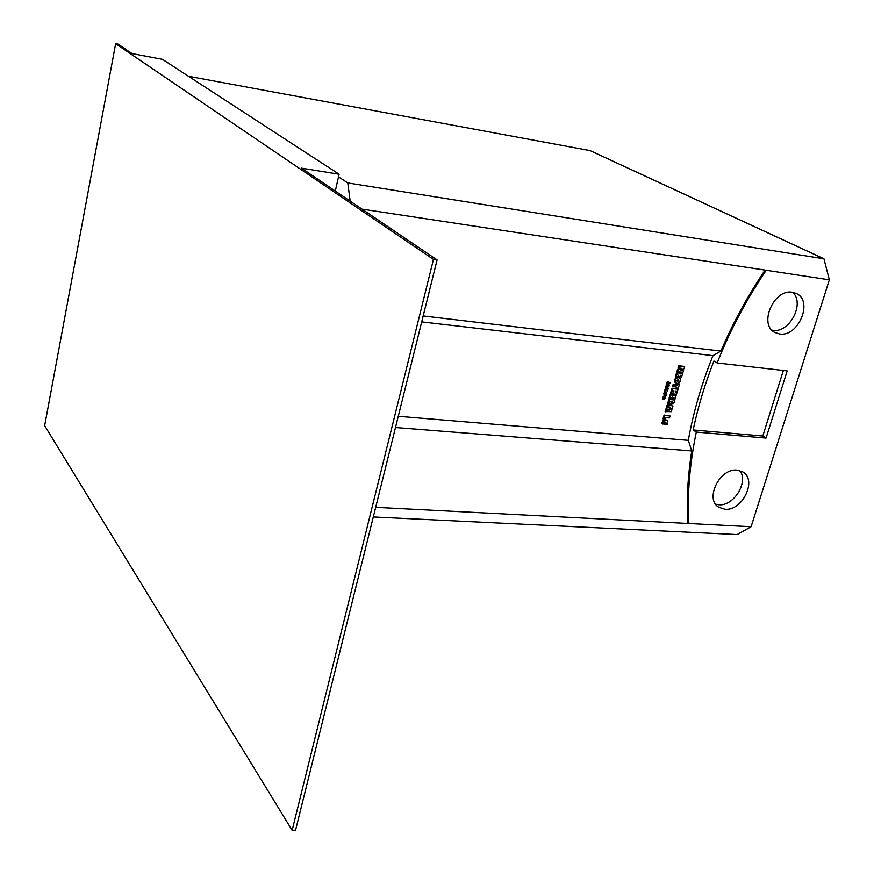 <?xml version="1.0" encoding="UTF-8"?>
<svg xmlns="http://www.w3.org/2000/svg" width="874" height="874" viewBox="0 0 874 874"><rect width="100%" height="100%" fill="white"/><g stroke="black" fill="none" stroke-linecap="round" stroke-linejoin="round"><path stroke-width="1.31" d="M665.038 395.583L663.311 397.331L663.355 399.189L664.295 395.485L662.973 399.21L663.869 399.582L665.365 398.041L665.125 396.315L663.989 398.784L665.267 395.933L665.627 397.899L665.278 395.714L663.683 397.397L664.032 399.167L665.147 397.867L663.759 399.265L664.655 395.54L662.94 397.277L662.962 399.014L664.229 395.441L662.896 399.167M665.158 396.315L663.901 398.664M665.627 397.899L665.354 395.966M665.387 395.736L663.628 397.353L663.847 399.079M664.633 398.872L663.716 399.232M664.655 395.54L663.257 397.288L663.29 399.145M664.295 395.485L662.874 397.244L662.885 398.937M664.633 390.907L663.748 393.89L666.305 395.212L666.469 393.06L664.874 393.3L665.289 391.913L665.737 392.634L667.408 391.53L667.791 390.252L665.682 389.378L668.107 389.149L668.37 388.285L666.829 386.592L668.916 386.406L669.178 385.532L667.518 383.708L667.736 382.954L669.702 383.762L670.052 382.572L667.408 381.479L663.989 394.611M666.403 393.027L664.841 393.278M665.278 391.934L665.693 392.601M667.791 390.252L665.649 389.378M670.052 382.572L667.343 381.435L664.797 390.328M667.856 385.478L667.365 384.931L667.856 385.478L667.201 385.5M667.059 388.198L666.567 387.652L667.059 388.198L666.403 388.209M665.376 390.558L664.568 390.864M724.961 509.258L718.843 507.313C704.378 499.283 719.761 467.819 737.132 470.136L742.824 471.927C757.518 479.87 742.397 511.268 724.961 509.258M739.688 470.562C749.029 481.683 733.789 506.483 718.745 504.757L715.642 504.2M792.467 292.298C773.719 288.442 758.119 325.019 775.14 332.579L779.51 333.944C798.312 337.462 813.661 300.962 796.367 293.511L792.467 292.298M771.95 330.154L772.791 330.296C789.397 333.453 805.271 303.322 792.674 292.331M338.511 176.865L347.797 182.939L823.931 258.791L829.339 279.833L751.105 526.738L737.121 534.582L373.296 516.96M829.339 279.833L361.978 209.115M375.689 507.324L688.854 523.515C687.172 494.597 689.652 464.116 696.294 432.073L766.05 438.093L787.179 370.904L717.15 362.972C729.899 330.678 746.254 299.771 766.203 270.274M687.696 522.641L688.854 523.515L751.105 526.738M335.277 191.056L339.112 174.243L162.433 59.334L132.083 53.598L118.154 44.181L115.652 43.7L44.661 425.671L292.145 830.3L295.576 830.114L437.087 259.917L301.41 168.147L339.112 174.243M662.47 424.032L663.322 421.366L666.152 420.154L667.867 421.126L667.386 424.48L664.874 423.857L665.551 422.109L664.316 423.038L664.448 424.261L661.793 423.562L662.645 420.907L665.475 419.684L666.928 420.339M662.973 418.897L664.109 415.041L670.052 415.98L669.462 417.947L665.922 417.619L665.365 419.509L662.973 418.897M665.824 412.025L666.381 410.114L669.517 410.081L666.731 408.934L667.07 407.776L670.38 407.197L667.419 406.585L667.987 404.684L672.969 406.104L672.379 408.114L669.32 408.617L671.92 409.655L671.33 411.654L665.136 411.567L665.704 409.655L668.293 409.611M666.731 408.934L666.054 408.475L666.392 407.317L668.708 406.869M667.419 406.585L666.742 406.137L667.572 404.301M668.228 404.487L672.969 406.104M669.801 408.551L671.92 409.655M668.927 401.505L668.239 401.057L668.829 399.079L674.772 400.041L674.029 402.553L671.603 404.531L670.555 403.373L668.009 404.596L668.643 402.444L670.642 401.679L668.927 401.505L669.506 399.527L674.772 400.041M670.664 404.039L670.008 403.635M668.009 404.596L667.332 404.138L667.965 401.996L669.156 401.537M680.147 376.891L680.628 375.263L679.721 376.683L678.344 376.541L678.781 375.055L677.743 376.672L675.613 376.082L676.694 372.411L682.66 373.417L681.589 377.044L679.732 376.628M683.555 370.379L682.987 372.291L677.721 371.723L678.3 369.757L681.545 368.369L678.093 367.692L678.661 365.769L683.927 366.348L684.626 366.785L684.047 368.73L680.791 370.139L683.555 370.379L681.567 369.8M677.721 371.723L677.033 371.286L677.612 369.331L680.07 368.26M395.485 427.517L691.738 450.951L688.308 440.354C693.322 412.277 701.538 384.047 712.966 355.642L421.705 321.894M688.308 440.354L398.282 416.286M675.657 382.823L674.63 381.949L674.444 379.786L675.864 377.787L678.049 377.175L679.415 377.776M676.498 388.296L676.826 387.182L672.576 386.374L673.166 384.385L676.716 384.746L677.044 383.642L679.448 384.254L678.202 388.471L676.498 388.296L676.028 387.095M677.066 392.273L676.487 394.261L671.221 393.737L671.811 391.749L673.657 391.934L673.985 390.82L671.451 390.186L672.04 388.209L677.295 388.744L677.984 389.181L677.394 391.17L675.624 390.984L675.296 392.098L677.066 392.273L675.405 391.738M671.221 393.737L670.533 393.289L671.123 391.301L672.969 391.486L673.188 390.744M673.636 398.905L674.116 397.288L673.199 398.708L671.833 398.577L672.27 397.102L671.232 398.719L669.102 398.129L670.183 394.48L675.438 395.004L676.126 395.452L675.067 399.047L673.22 398.642M765.078 270.11C747.631 295.947 732.915 322.932 720.919 351.075L423.18 315.951M696.294 432.073L693.158 429.964L762.794 436.017L766.05 438.093M717.15 362.972L713.916 361.028C704.881 384.079 697.955 407.055 693.158 429.964M762.794 436.017L783.366 370.478M823.931 258.791L590.07 150.601L188.533 76.3M691.738 450.951C687.762 476.21 686.429 500.376 687.751 523.46M350.146 201.107L347.797 182.939M712.966 355.642L720.919 351.075M678.781 368.118L679.349 366.206L678.661 365.769M678.3 369.757L677.612 369.331M679.349 366.206L684.626 366.785M676.301 376.519L677.394 372.848L676.694 372.411M677.394 372.848L682.66 373.417M679.207 382.812L677.022 383.424L675.318 382.386L675.143 380.234L676.552 378.224L678.737 377.612L680.442 378.639L680.606 380.802L679.207 382.812M676.913 380.419L677.601 381.435L678.836 380.627L678.148 379.6L676.913 380.419M678.737 377.612L678.049 377.175M676.552 378.224L675.864 377.787M675.143 380.234L674.444 379.786M675.318 382.386L674.63 381.949M677.601 381.435L676.924 380.998L678.137 379.6M678.836 380.627L678.148 380.179M673.264 386.811L673.854 384.822L673.166 384.385M673.854 384.822L677.405 385.194L677.743 384.079L677.044 383.642M677.743 384.079L679.448 384.254M677.405 385.194L676.716 384.746M672.139 390.634L672.718 388.646L672.04 388.209M673.657 391.934L672.969 391.486M671.811 391.749L671.123 391.301M672.718 388.646L677.984 389.181M669.79 398.577L670.871 394.928L670.183 394.48M670.871 394.928L676.126 395.452M672.816 401.887L671.8 401.789L671.822 402.641L672.816 401.887M669.506 399.527L668.829 399.079M668.643 402.444L667.965 401.996M672.729 402.182L672.182 401.822M666.381 410.114L665.704 409.655M667.987 404.684L667.31 404.225M667.07 407.776L666.392 407.317M668.534 410.07L667.856 409.611M663.65 419.356L664.797 415.5L664.109 415.041M664.797 415.5L670.052 415.98M666.152 420.154L665.475 419.684M663.322 421.366L662.645 420.907M662.579 422.754L661.902 422.284M665.551 424.327L666.217 423.245L665.54 422.776M666.217 423.245L665.562 422.109M292.145 830.3L433.46 259.425L115.652 43.7M433.46 259.425L437.087 259.917M670.762 409.13L670.085 408.671M669.287 407.339L668.599 406.891M717.893 506.625L718.843 507.313M679.043 377.481L679.732 377.929M675.34 382.67L675.919 383.041M670.292 403.897L670.981 404.345M666.545 420.023L667.223 420.481"/></g></svg>
